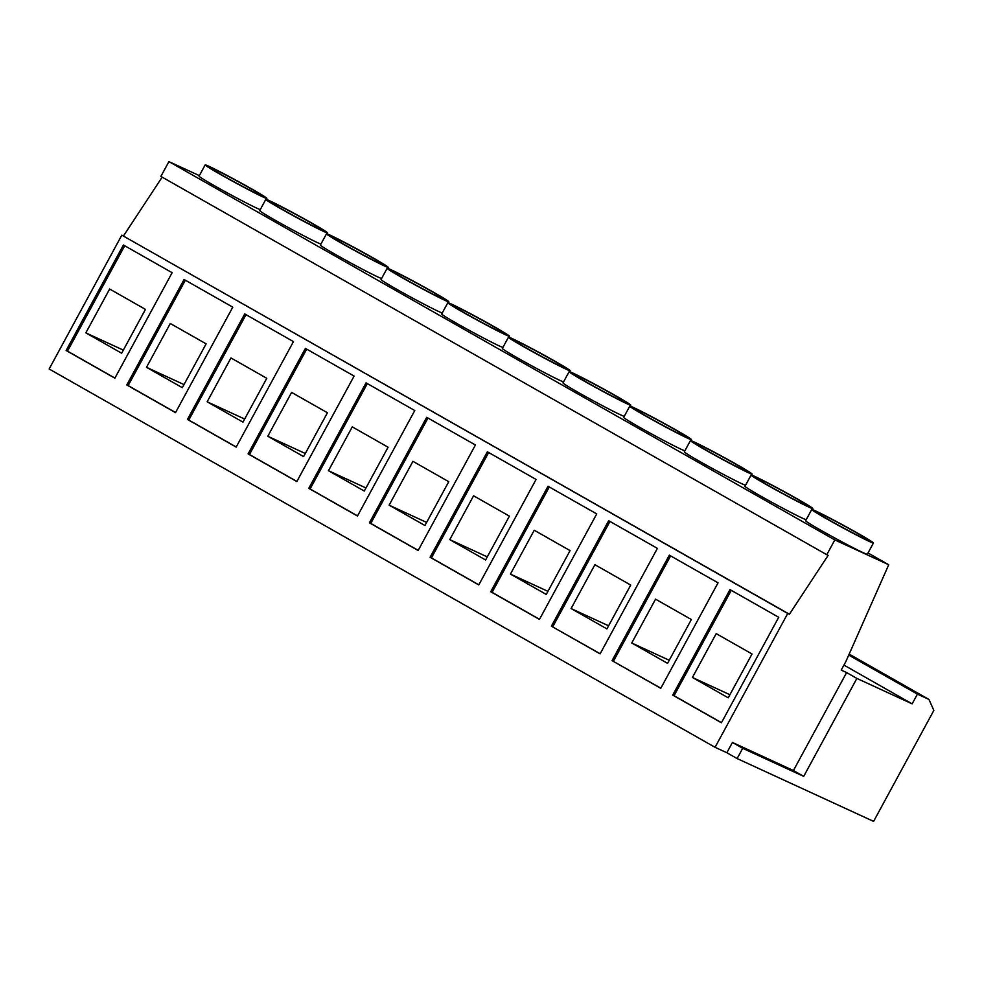 <?xml version="1.0" encoding="UTF-8"?>
<svg xmlns="http://www.w3.org/2000/svg" width="983" height="983" viewBox="0 0 983 983"><rect width="100%" height="100%" fill="white"/><g stroke="black" fill="none" stroke-linecap="round" stroke-linejoin="round"><path stroke-width="1.47" d="M283.866 210.227A29.637 1.057 28.5 0 0 322.719 230.268A29.637 1.057 28.5 0 0 309.485 222.011A29.637 1.057 28.5 0 0 270.632 201.982A29.637 1.057 28.5 0 0 283.866 210.227M311.844 223.104A35.093 1.253 28.5 0 0 265.828 199.377A35.093 1.253 28.5 0 0 281.507 209.146A35.093 1.253 28.5 0 0 327.523 232.873A35.093 1.253 28.5 0 0 311.844 223.104M265.828 199.377L259.733 210.608A35.093 1.253 28.5 0 0 275.412 220.376A35.093 1.253 28.5 0 0 320.937 244.067M344.529 244.681A29.637 1.057 28.5 0 0 383.382 264.722A29.637 1.057 28.5 0 0 370.136 256.477A29.637 1.057 28.5 0 0 331.283 236.436A29.637 1.057 28.5 0 0 344.529 244.681M372.496 257.558A35.093 1.253 28.5 0 0 326.491 233.831A35.093 1.253 28.5 0 0 342.17 243.6A35.093 1.253 28.5 0 0 388.174 267.327A35.093 1.253 28.5 0 0 372.496 257.558M326.491 233.831L320.384 245.062A35.093 1.253 28.5 0 0 336.063 254.83A35.093 1.253 28.5 0 0 381.588 278.521M405.18 279.147A29.637 1.057 28.5 0 0 444.033 299.188A29.637 1.057 28.5 0 0 430.8 290.931A29.637 1.057 28.5 0 0 391.947 270.903A29.637 1.057 28.5 0 0 405.18 279.147M433.147 292.025A35.093 1.253 28.5 0 0 387.142 268.298A35.093 1.253 28.5 0 0 402.821 278.066A35.093 1.253 28.5 0 0 448.838 301.793A35.093 1.253 28.5 0 0 433.147 292.025M387.142 268.298L381.048 279.528A35.093 1.253 28.5 0 0 396.727 289.297A35.093 1.253 28.5 0 0 442.252 312.987M465.844 313.602A29.637 1.057 28.5 0 0 504.697 333.642A29.637 1.057 28.5 0 0 491.451 325.398A29.637 1.057 28.5 0 0 452.598 305.357A29.637 1.057 28.5 0 0 465.844 313.602M493.81 326.479A35.093 1.253 28.5 0 0 447.806 302.752A35.093 1.253 28.5 0 0 463.484 312.52A35.093 1.253 28.5 0 0 509.489 336.247A35.093 1.253 28.5 0 0 493.81 326.479M447.806 302.752L441.699 313.982A35.093 1.253 28.5 0 0 457.378 323.751A35.093 1.253 28.5 0 0 502.903 347.441M526.495 348.068A29.637 1.057 28.5 0 0 565.348 368.109A29.637 1.057 28.5 0 0 552.102 359.852A29.637 1.057 28.5 0 0 513.261 339.823A29.637 1.057 28.5 0 0 526.495 348.068M554.461 360.945A35.093 1.253 28.5 0 0 508.457 337.218A35.093 1.253 28.5 0 0 524.136 346.987A35.093 1.253 28.5 0 0 570.152 370.714A35.093 1.253 28.5 0 0 554.461 360.945M508.457 337.218L502.362 348.449A35.093 1.253 28.5 0 0 518.041 358.217A35.093 1.253 28.5 0 0 563.566 381.908M587.158 382.522A29.637 1.057 28.5 0 0 626.011 402.563A29.637 1.057 28.5 0 0 612.765 394.318A29.637 1.057 28.5 0 0 573.912 374.277A29.637 1.057 28.5 0 0 587.158 382.522M615.125 395.399A35.093 1.253 28.5 0 0 569.12 371.672A35.093 1.253 28.5 0 0 584.799 381.441A35.093 1.253 28.5 0 0 630.803 405.168A35.093 1.253 28.5 0 0 615.125 395.399M569.12 371.672L563.013 382.903A35.093 1.253 28.5 0 0 578.692 392.672A35.093 1.253 28.5 0 0 624.217 416.362M647.809 416.989A29.637 1.057 28.5 0 0 686.662 437.017A29.637 1.057 28.5 0 0 673.416 428.772A29.637 1.057 28.5 0 0 634.576 408.744A29.637 1.057 28.5 0 0 647.809 416.989M675.776 429.866A35.093 1.253 28.5 0 0 629.771 406.139A35.093 1.253 28.5 0 0 645.45 415.907A35.093 1.253 28.5 0 0 691.454 439.622A35.093 1.253 28.5 0 0 675.776 429.866M629.771 406.139L623.677 417.37A35.093 1.253 28.5 0 0 639.355 427.138A35.093 1.253 28.5 0 0 684.881 450.828M708.473 451.443A29.637 1.057 28.5 0 0 747.313 471.484A29.637 1.057 28.5 0 0 734.08 463.239A29.637 1.057 28.5 0 0 695.227 443.198A29.637 1.057 28.5 0 0 708.473 451.443M736.439 464.32A35.093 1.253 28.5 0 0 690.435 440.593A35.093 1.253 28.5 0 0 706.113 450.361A35.093 1.253 28.5 0 0 752.118 474.089A35.093 1.253 28.5 0 0 736.439 464.32M690.435 440.593L684.328 451.824A35.093 1.253 28.5 0 0 700.007 461.592A35.093 1.253 28.5 0 0 745.532 485.283M769.124 485.909A29.637 1.057 28.5 0 0 807.977 505.938A29.637 1.057 28.5 0 0 794.731 497.693A29.637 1.057 28.5 0 0 755.878 477.664A29.637 1.057 28.5 0 0 769.124 485.909M797.09 498.786A35.093 1.253 28.5 0 0 751.086 475.059A35.093 1.253 28.5 0 0 766.765 484.816A35.093 1.253 28.5 0 0 812.769 508.543A35.093 1.253 28.5 0 0 797.09 498.786M751.086 475.059L744.991 486.29A35.093 1.253 28.5 0 0 760.67 496.059A35.093 1.253 28.5 0 0 806.183 519.749M223.215 175.773A29.637 1.057 28.5 0 0 262.068 195.801A29.637 1.057 28.5 0 0 248.822 187.556A29.637 1.057 28.5 0 0 209.969 167.515A29.637 1.057 28.5 0 0 223.215 175.773M251.181 188.638A35.093 1.253 28.5 0 0 205.177 164.911A35.093 1.253 28.5 0 0 220.856 174.679A35.093 1.253 28.5 0 0 266.86 198.406A35.093 1.253 28.5 0 0 251.181 188.638M205.177 164.911L199.07 176.154A35.093 1.253 28.5 0 0 214.761 185.91A35.093 1.253 28.5 0 0 260.274 209.6M829.787 520.363A29.637 1.057 28.5 0 0 868.628 540.404A29.637 1.057 28.5 0 0 855.394 532.159A29.637 1.057 28.5 0 0 816.541 512.118A29.637 1.057 28.5 0 0 829.787 520.363M857.754 533.241A35.093 1.253 28.5 0 0 811.737 509.513A35.093 1.253 28.5 0 0 827.428 519.282A35.093 1.253 28.5 0 0 873.432 543.009A35.093 1.253 28.5 0 0 857.754 533.241M811.737 509.513L805.642 520.744A35.093 1.253 28.5 0 0 821.321 530.513A35.093 1.253 28.5 0 0 867.325 554.24L873.432 543.009M206.123 343.841L170.292 323.493L146.492 367.323L182.322 387.683L206.123 343.841M183.993 384.586L146.492 367.323M185.357 280.204L128.146 385.582L175.576 412.528M126.795 384.967L175.515 412.639L232.787 307.151L184.079 279.479L126.795 384.967L128.146 385.582M266.774 378.295L230.956 357.947L207.155 401.789L242.973 422.137L266.774 378.295M244.656 419.053L207.155 401.789M246.02 314.671L188.797 420.048L236.227 446.995M187.458 419.422L236.166 447.105L293.45 341.617L244.73 313.933L187.458 419.422L188.797 420.048M327.437 412.762L291.607 392.414L267.806 436.243L303.624 456.604L327.437 412.762M305.308 453.507L267.806 436.243M306.671 349.125L249.461 454.502L296.891 481.449M248.109 453.888L296.829 481.559L354.101 376.071L305.394 348.4L248.109 453.888L249.461 454.502M388.088 447.216L352.27 426.868L328.469 470.71L364.288 491.058L388.088 447.216M365.971 487.973L328.469 470.71M367.335 383.591L310.112 488.969L357.542 515.903M308.773 488.342L357.48 516.026L414.765 410.538L366.045 382.854L308.773 488.342L310.112 488.969M448.752 481.682L412.921 461.334L389.121 505.164L424.939 525.512L448.752 481.682M426.622 522.428L389.121 505.164M427.986 418.045L370.775 523.423L418.205 550.369M369.424 522.809L418.144 550.48L475.416 444.992L426.696 417.32L369.424 522.809L370.775 523.423M509.403 516.136L473.585 495.788L449.784 539.63L485.602 559.978L509.403 516.136M487.273 556.882L449.784 539.63M488.649 452.512L431.426 557.889L478.856 584.824M430.087 557.263L478.795 584.934L536.079 479.446L487.359 451.775L430.087 557.263L431.426 557.889M570.066 550.603L534.236 530.242L510.435 574.084L546.253 594.432L570.066 550.603M547.936 591.348L510.435 574.084M549.3 486.966L492.09 592.344L539.52 619.29M490.738 591.729L539.458 619.401L596.73 513.912L548.01 486.241L490.738 591.729L492.09 592.344M849.165 654.1L928.947 699.429L917.422 694.121L912.138 703.853L856.881 678.417L846.609 672.581L793.428 770.537L732.433 742.46L726.855 752.732L715.059 747.313L787.739 613.466L789.423 614.24L828.141 555.346L826.789 554.719L834.825 539.925L888.73 564.746L845.908 661.473L841.215 670.099L846.609 672.581M856.881 678.417L803.701 776.373L742.706 748.296L737.127 758.569L873.604 821.383L933.85 710.414L928.947 699.429M737.127 758.569L726.855 752.732M787.739 613.466L121.818 235.146L49.15 368.994L715.059 747.313M551.402 626.183L600.109 653.855L657.394 548.367L608.674 520.695L551.402 626.183L600.171 653.744M612.053 660.637L660.773 688.321L718.045 582.833L669.325 555.162L612.053 660.637L660.834 688.211M172.136 272.696L123.416 245.013L66.144 350.501L114.864 378.185L172.136 272.696M778.708 617.287L729.988 589.616L672.716 695.104L721.424 722.775L778.708 617.287M121.818 235.146L789.423 614.24M123.502 235.92L162.158 177.137M834.825 539.925L168.904 161.617L160.88 176.412L826.789 554.719M868.014 552.974L888.73 564.746M168.904 161.617L199.352 175.625M843.93 665.098L912.138 703.853M848.722 655.096L917.422 694.121M803.701 776.373L793.428 770.537M742.706 748.296L732.433 742.46M731.278 590.353L674.055 695.718L721.485 722.665M674.055 695.718L672.716 695.104M752.032 653.978L716.214 633.63L692.413 677.471L728.231 697.819L752.032 653.978M124.706 245.75L67.495 351.128L114.913 378.074M67.495 351.128L66.144 350.501M145.459 309.375L109.641 289.027L85.84 332.868L121.659 353.216L145.459 309.375M729.902 694.723L692.413 677.471M123.342 350.132L85.84 332.868M670.615 555.886L613.404 661.264M667.568 663.353L691.368 619.523L655.55 599.163L631.75 643.005L667.568 663.353M669.251 660.269L631.75 643.005M609.964 521.432L552.741 626.81M606.916 628.899L630.717 585.057L594.899 564.709L571.098 608.551L606.916 628.899M608.588 625.802L571.098 608.551M266.86 198.406L266.319 199.414M812.769 508.543L812.228 509.55M752.118 474.089L751.577 475.096M691.454 439.622L690.914 440.63M630.803 405.168L630.263 406.176M570.152 370.714L569.599 371.709M509.489 336.247L508.948 337.255M448.838 301.793L448.285 302.789M388.174 267.327L387.634 268.334M327.523 232.873L326.97 233.868"/></g></svg>
